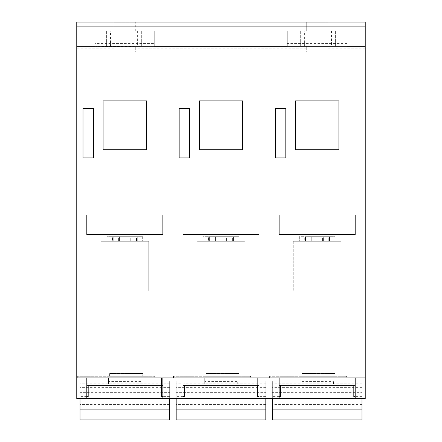 <?xml version="1.0" encoding="UTF-8"?>
<svg xmlns="http://www.w3.org/2000/svg" width="442" height="442" viewBox="0 0 442 442"><rect width="100%" height="100%" fill="white"/><g stroke="black" fill="none" stroke-linecap="round" stroke-linejoin="round"><path stroke-width="0.33" stroke-dasharray="2.21 1.66" d="M250.47 377.921L173.468 377.921L250.47 377.921L250.47 376.291L173.468 376.291L250.47 376.291M353.821 396.623L353.821 377.921L353.821 384.175L333.45 384.175L333.45 381.59L300.858 381.59L300.858 384.175L300.858 377.921L280.482 377.921L355.18 377.921L237.299 377.921L257.669 377.921L257.669 385.253M300.858 381.59L300.858 377.921L141.142 377.921L161.518 377.921L161.518 385.253M257.669 384.175L237.299 384.175L237.299 381.59L204.701 381.59L204.701 384.175L204.701 377.921L184.331 377.921L257.669 377.921L257.669 396.623M204.701 381.59L204.701 377.921L76.77 377.921L76.77 22.1L76.77 51.979L76.77 22.1L365.23 22.1L365.23 46.548L76.77 46.548L113.981 46.548L113.981 51.979L76.77 51.979L365.23 51.979L328.019 51.979L328.019 46.548L306.289 46.548L306.289 51.979L135.711 51.979L135.711 46.548L94.969 46.139L154.728 46.139L154.728 30.929L94.969 30.929L94.969 46.139L94.969 30.929L113.981 30.929L113.981 22.238L113.981 30.929L135.711 30.929L135.711 22.238L135.711 30.929L154.728 30.929L154.728 43.421L94.969 43.421M161.518 384.175L141.142 384.175L141.142 381.59L108.55 381.59L108.55 384.175L108.55 377.921L88.179 377.921L161.518 377.921L161.518 396.623M108.55 381.59L108.55 377.921L76.77 377.921L365.23 377.921L355.18 377.921L355.18 385.253L355.18 377.921L365.23 377.921L365.23 22.1L76.77 22.1L365.23 22.1L365.23 30.249L76.77 30.249M154.319 377.921L77.317 377.921L154.319 377.921L154.319 376.291L77.317 376.291L154.319 376.291M346.622 377.921L269.62 377.921L346.622 377.921L346.622 376.291L269.62 376.291L346.622 376.291M280.482 396.623L280.482 385.253M353.821 384.175L353.821 385.253M184.331 396.623L184.331 385.253M88.179 396.623L88.179 385.253M333.45 384.175L333.45 381.59M237.299 384.175L237.299 381.59M141.142 384.175L141.142 381.59M279.129 377.921L279.129 398.562L259.029 398.562L259.029 377.921M182.971 377.921L182.971 398.562L162.871 398.562L162.871 377.921M86.82 377.921L86.82 398.562L76.77 398.562L76.77 377.921M83.019 108.472L83.019 157.91L83.019 108.472L93.505 108.472L93.505 157.91L83.019 157.91L93.505 157.91L93.505 108.472L83.019 108.472L83.019 157.91L93.505 157.91L93.505 108.472L83.019 108.472M179.17 108.472L179.17 157.91L179.17 108.472L189.657 108.472L189.657 157.91L179.17 157.91L189.657 157.91L189.657 108.472L179.17 108.472L179.17 157.91L189.657 157.91L189.657 108.472L179.17 108.472M275.322 108.472L275.322 157.91L275.322 108.472L285.808 108.472L285.808 157.91L275.322 157.91L285.808 157.91L285.808 108.472L275.322 108.472L275.322 157.91L285.808 157.91L285.808 108.472L275.322 108.472M103.119 100.87L103.119 149.761L103.119 100.87L146.578 100.87L146.578 149.761L103.119 149.761L146.578 149.761L146.578 100.87L103.119 100.87L103.119 149.761L146.578 149.761L146.578 100.87L103.119 100.87M199.27 100.87L199.27 149.761L199.27 100.87L242.73 100.87L242.73 149.761L199.27 149.761L242.73 149.761L242.73 100.87L199.27 100.87L199.27 149.761L242.73 149.761L242.73 100.87L199.27 100.87M295.422 100.87L295.422 149.761L295.422 100.87L338.881 100.87L338.881 149.761L295.422 149.761L338.881 149.761L338.881 100.87L295.422 100.87L295.422 149.761L338.881 149.761L338.881 100.87L295.422 100.87M86.82 214.95L86.82 234.503L86.82 214.95L162.871 214.95L162.871 234.503L86.82 234.503L162.871 234.503L162.871 214.95L86.82 214.95L86.82 234.503L162.871 234.503L162.871 214.95L86.82 214.95M182.971 214.95L182.971 234.503L182.971 214.95L259.029 214.95L259.029 234.503L182.971 234.503L259.029 234.503L259.029 214.95L182.971 214.95L182.971 234.503L259.029 234.503L259.029 214.95L182.971 214.95M279.129 214.95L279.129 234.503L279.129 214.95L355.18 214.95L355.18 234.503L279.129 234.503L355.18 234.503L355.18 214.95L279.129 214.95L279.129 234.503L355.18 234.503L355.18 214.95L279.129 214.95M345.13 30.929L345.13 46.139L290.808 46.139L290.808 30.929L345.13 30.929L290.808 30.929L290.808 46.139L345.13 46.139L345.13 30.929M365.23 291.002L76.77 291.002M151.192 30.929L151.192 46.139L96.87 46.139L96.87 30.929L151.192 30.929L96.87 30.929L96.87 46.139L151.192 46.139L151.192 30.929M76.77 46.548L365.23 46.548L365.23 51.979L365.23 46.548L328.019 46.548L328.019 46.139L328.019 48.056L306.289 48.056L306.289 46.139L347.031 46.139L347.031 30.929L347.031 46.139L287.272 46.139L287.272 30.929L287.272 46.139L306.289 46.139L306.289 46.548L135.711 46.548L135.711 46.139L135.711 48.056L113.981 48.056L113.981 51.979L135.711 51.979L135.711 48.056M347.031 30.929L287.272 30.929L306.289 30.929L306.289 22.238L306.289 30.929L328.019 30.929L328.019 22.238L328.019 30.929L347.031 30.929M365.23 377.921L365.23 398.562L355.18 398.562L355.18 377.921M341.064 291.002L293.239 291.002L341.064 291.002L293.239 291.002L341.064 291.002L341.064 241.266L293.239 241.266L341.064 241.266L293.239 241.266L341.064 241.266L341.064 291.002M244.912 291.002L197.088 291.002L244.912 291.002L197.088 291.002L244.912 291.002L244.912 241.266L197.088 241.266L244.912 241.266L197.088 241.266L244.912 241.266L244.912 291.002M148.761 291.002L100.936 291.002L148.761 291.002L100.936 291.002L148.761 291.002L148.761 241.266L100.936 241.266L148.761 241.266L100.936 241.266L148.761 241.266L148.761 291.002M306.289 48.056L306.289 51.979L328.019 51.979L328.019 48.056M365.23 46.548L365.23 30.249M135.711 22.238L113.981 22.238L135.711 22.238M154.728 43.421L154.728 46.139L113.981 46.139L113.981 48.056M110.45 46.139L141.689 46.139L110.45 46.139L110.45 30.929L141.689 30.929L110.45 30.929M328.019 22.238L306.289 22.238L328.019 22.238M347.031 43.421L287.272 43.421M304.389 46.139L335.622 46.139L304.389 46.139L304.389 30.929L335.622 30.929L304.389 30.929M106.378 30.929L106.378 46.139L106.378 30.929M141.689 30.929L141.689 46.139L141.689 30.929M300.311 30.929L300.311 46.139L300.311 30.929M335.622 30.929L335.622 46.139L335.622 30.929M112.439 241.266L142.683 241.266L112.439 241.266L112.439 236.68L107.008 236.68L107.008 241.266L107.008 236.68L119.423 236.68L119.423 241.266L119.423 236.68L113.224 236.68L113.224 241.266L113.224 236.68L118.649 236.68L118.649 241.266L118.649 236.68L124.848 236.68L124.848 241.266L142.683 241.266L124.848 241.266L124.848 236.68L137.258 236.68L137.258 241.266L137.258 236.68L142.683 236.68L142.683 241.266L142.683 236.68L130.274 236.68L130.274 241.266L130.274 236.68L136.473 236.68L136.473 241.266L136.473 236.68L131.047 236.68L131.047 241.266L131.047 236.68L112.439 236.68L112.439 241.266M208.591 241.266L238.835 241.266L208.591 241.266L208.591 236.68L203.165 236.68L203.165 241.266L203.165 236.68L215.574 236.68L215.574 241.266L215.574 236.68L209.375 236.68L209.375 241.266L209.375 236.68L214.801 236.68L214.801 241.266L214.801 236.68L221 236.68L221 241.266L238.835 241.266L221 241.266L221 236.68L233.409 236.68L233.409 241.266L233.409 236.68L238.835 236.68L238.835 241.266L238.835 236.68L226.426 236.68L226.426 241.266L226.426 236.68L232.625 236.68L232.625 241.266L232.625 236.68L227.199 236.68L227.199 241.266L227.199 236.68L208.591 236.68L208.591 241.266M304.742 241.266L334.992 241.266L304.742 241.266L304.742 236.68L299.317 236.68L299.317 241.266L299.317 236.68L311.726 236.68L311.726 241.266L311.726 236.68L305.527 236.68L305.527 241.266L305.527 236.68L310.953 236.68L310.953 241.266L310.953 236.68L317.152 236.68L317.152 241.266L334.992 241.266L317.152 241.266L317.152 236.68L329.561 236.68L329.561 241.266L329.561 236.68L334.992 236.68L334.992 241.266L334.992 236.68L322.577 236.68L322.577 241.266L322.577 236.68L328.776 236.68L328.776 241.266L328.776 236.68L323.351 236.68L323.351 241.266L323.351 236.68L304.742 236.68L304.742 241.266M112.439 236.68L124.848 236.68L124.848 241.266L124.848 236.68L142.683 236.68L112.439 236.68M208.591 236.68L221 236.68L221 241.266L221 236.68L238.835 236.68L208.591 236.68M304.742 236.68L317.152 236.68L317.152 241.266L317.152 236.68L334.992 236.68L304.742 236.68M88.179 381.197L80.03 381.197L80.03 398.562M169.662 419.9L169.662 381.197L161.518 381.197M169.662 383.181L80.03 383.181L80.03 381.197M169.662 381.197L169.662 396.623L162.871 396.623M108.55 384.175L88.179 384.175M86.82 396.623L80.03 396.623M169.662 396.623L169.662 398.546L162.871 398.546M86.82 398.546L80.03 398.546M184.331 381.197L176.181 381.197L176.181 398.562M265.819 419.9L265.819 381.197L257.669 381.197M265.819 383.181L176.181 383.181L176.181 381.197M265.819 381.197L265.819 396.623L259.029 396.623M204.701 384.175L184.331 384.175M182.971 396.623L176.181 396.623M265.819 396.623L265.819 398.546L259.029 398.546M182.971 398.546L176.181 398.546M280.482 381.197L272.338 381.197L272.338 398.562M361.97 419.9L361.97 381.197L353.821 381.197M361.97 383.181L272.338 383.181L272.338 381.197M361.97 381.197L361.97 396.623L355.18 396.623M300.858 384.175L280.482 384.175M279.129 396.623L272.338 396.623M361.97 396.623L361.97 398.546L355.18 398.546M279.129 398.546L272.338 398.546M80.03 419.9L80.03 383.181M169.662 398.391L80.03 398.391M169.662 392.358L169.662 404.419L169.662 392.358L80.03 392.358L80.03 404.419L80.03 392.358M176.181 419.9L176.181 383.181M265.819 398.391L176.181 398.391M265.819 392.358L265.819 404.419L265.819 392.358L176.181 392.358L176.181 404.419L176.181 392.358M272.338 419.9L272.338 383.181M361.97 398.391L272.338 398.391M361.97 392.358L361.97 404.419L361.97 392.358L272.338 392.358L272.338 404.419L272.338 392.358M77.317 377.921L77.317 376.291L77.317 377.921M142.772 376.291L109.638 376.291L142.772 376.291L142.772 373.573L109.638 373.573L109.638 376.291L109.638 373.573L142.772 373.573M173.468 377.921L173.468 376.291L173.468 377.921M238.929 376.291L205.79 376.291L238.929 376.291L238.929 373.573L205.79 373.573L205.79 376.291L205.79 373.573L238.929 373.573M269.62 377.921L269.62 376.291L269.62 377.921M335.08 376.291L301.941 376.291L335.08 376.291L335.08 373.573L301.941 373.573L301.941 376.291L301.941 373.573L335.08 373.573M306.289 48.178L135.711 48.178M113.981 48.178L76.77 48.178M365.23 48.178L328.019 48.178M137.611 30.929L137.611 46.139M140.059 30.929L140.059 46.139M108.008 30.929L108.008 46.139M331.55 30.929L331.55 46.139M333.992 30.929L333.992 46.139M301.941 30.929L301.941 46.139M169.662 387.634L80.03 387.634M265.819 387.634L176.181 387.634M361.97 387.634L272.338 387.634M100.936 241.266L100.936 291.002L100.936 241.266M197.088 241.266L197.088 291.002L197.088 241.266M293.239 241.266L293.239 291.002L293.239 241.266M361.97 404.419L272.338 404.419M265.819 404.419L176.181 404.419M169.662 404.419L80.03 404.419"/><path stroke-width="0.66" d="M280.482 385.253L280.482 396.623L279.129 396.623M353.821 385.253L353.821 396.623L355.18 396.623M184.331 385.253L184.331 396.623L182.971 396.623M257.669 385.253L257.669 396.623L259.029 396.623M88.179 385.253L88.179 396.623L86.82 396.623M161.518 385.253L161.518 396.623L162.871 396.623M365.23 26.1L76.77 26.1L76.77 22.1L365.23 22.1L365.23 377.921L76.77 377.921L76.77 398.562L86.82 398.562L86.82 377.921M279.129 377.921L279.129 398.562L259.029 398.562L259.029 377.921M182.971 377.921L182.971 398.562L162.871 398.562L162.871 377.921M182.971 214.95L182.971 234.503L259.029 234.503L259.029 214.95L182.971 214.95M295.422 100.87L295.422 149.761L338.881 149.761L338.881 100.87L295.422 100.87M103.119 100.87L103.119 149.761L146.578 149.761L146.578 100.87L103.119 100.87M179.17 108.472L179.17 157.91L189.657 157.91L189.657 108.472L179.17 108.472M76.77 26.1L76.77 377.921M365.23 291.002L76.77 291.002M83.019 108.472L83.019 157.91L93.505 157.91L93.505 108.472L83.019 108.472M275.322 108.472L275.322 157.91L285.808 157.91L285.808 108.472L275.322 108.472M199.27 100.87L199.27 149.761L242.73 149.761L242.73 100.87L199.27 100.87M86.82 214.95L86.82 234.503L162.871 234.503L162.871 214.95L86.82 214.95M279.129 214.95L279.129 234.503L355.18 234.503L355.18 214.95L279.129 214.95M355.18 377.921L355.18 398.562L365.23 398.562L365.23 377.921M162.871 398.546L86.82 398.546M259.029 398.546L182.971 398.546M355.18 398.546L279.129 398.546M80.03 409.143L80.03 419.9L169.662 419.9L169.662 409.143L80.03 409.143L80.03 398.562M169.662 398.562L169.662 409.143M176.181 409.143L176.181 419.9L265.819 419.9L265.819 409.143L176.181 409.143L176.181 398.562M265.819 398.562L265.819 409.143M272.338 409.143L272.338 419.9L361.97 419.9L361.97 409.143L272.338 409.143L272.338 398.562M361.97 398.562L361.97 409.143M355.18 385.253L279.129 385.253M259.029 385.253L182.971 385.253M162.871 385.253L86.82 385.253"/></g></svg>
